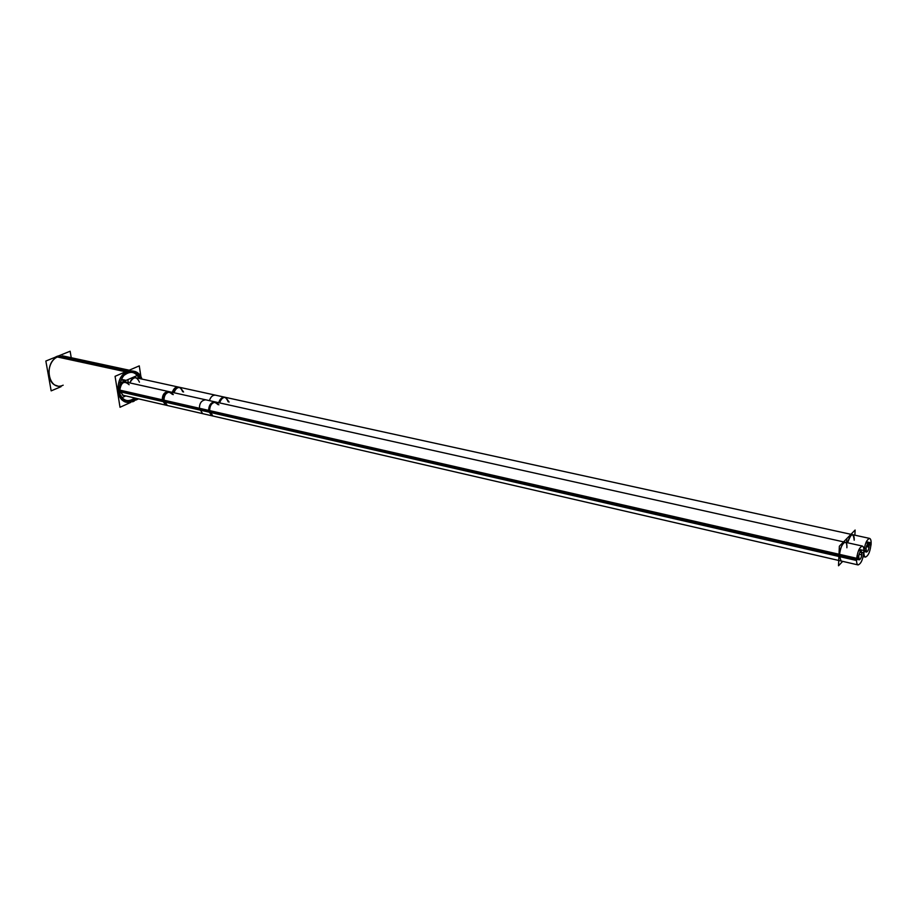 <?xml version="1.0" encoding="UTF-8"?>
<svg xmlns="http://www.w3.org/2000/svg" width="917" height="917" viewBox="0 0 917 917"><rect width="100%" height="100%" fill="white"/><g stroke="black" fill="none" stroke-linecap="round" stroke-linejoin="round"><path stroke-width="1.38" d="M126.042 401.898C114.671 400.087 115.668 375.913 127.36 371.649C112.206 377.46 117.261 408.764 131.979 401.222L136.048 398.276L131.979 401.222L126.764 402.036M127.36 371.649L132.976 371.018C136.553 371.912 139.075 374.503 140.542 378.755C137.882 371.993 133.492 369.62 127.36 371.649M124.529 375.03L124.85 374.755C130.948 370.64 135.716 371.878 139.155 378.457C135.59 371.74 130.718 370.594 124.529 375.03M134.65 397.955C128.758 402.265 123.978 401.302 120.287 395.044L120.116 394.654C123.749 401.245 128.598 402.345 134.65 397.955M55.857 385.461L57.175 385.77C45.69 383.891 46.446 360.645 58.184 356.667L63.846 356.128L129.228 370.216L62.516 355.842M217.959 404.603C213.076 400.018 209.959 402.231 208.606 411.24C208.675 405.268 210.83 402.15 215.094 401.898L126.156 382.091C121.835 382.274 119.68 385.209 119.703 390.906L123.153 395.307L166.424 405.291L163.031 400.821L838.963 555.404M839.433 555.507C839.743 544.606 847.583 536.605 846.884 547.781C846.976 544.503 846.437 542.669 845.268 542.256C842.31 543.219 840.362 547.632 839.433 555.507L841.038 560.986M228.15 401.795C225.479 395.479 222.327 395.789 218.705 402.701C219.988 398.815 222.029 396.981 224.825 397.221L135.991 377.77C133.137 377.495 131.097 379.214 129.847 382.916C133.435 376.36 136.633 376.119 139.441 382.183M854.197 540.193C854.3 536.926 853.773 535.081 852.604 534.68C850.747 534.783 849.073 537.477 847.617 542.784C851.125 533.167 853.314 532.307 854.197 540.193M140.897 376.543L139.269 365.872L115.072 376.314L120.012 407.263L130.925 402.322M138.57 398.861L135.796 400.121M134.134 401.199L127.474 402.231C115.725 400.351 117.376 375.087 129.538 371.672L57.599 356.117L54.974 357.343M47.501 370.308L49.254 380.119M132.69 401.852L137.481 398.608M141.975 379.076C140.519 374.812 137.997 372.222 134.421 371.328L128.082 372.302L56.132 356.713L58.803 355.807M71.239 357.722L70.128 351.234L45.85 361.034L51.169 390.871L61.061 386.676M124.758 374.789L124.884 374.686C131.051 370.537 135.865 371.809 139.315 378.492M134.81 397.989C128.873 402.403 124.024 401.44 120.287 395.112L120.219 394.963M129.159 379.042L120.07 383.019M125.767 395.903L121.571 397.783M119.37 390L163.845 400.156L167.318 405.497L122.305 395.112M119.623 391.662L164.086 401.852C163.639 395.663 165.736 392.361 170.39 391.949L173.302 394.608M216.022 402.105L168.613 391.548C164.04 391.903 161.942 395.193 162.309 401.44L209.706 412.295C209.385 405.899 211.495 402.506 216.022 402.105L218.888 404.81M162.068 399.743L209.466 410.564L212.87 416.009L165.541 405.085L162.068 399.743M859.046 549.421L863.94 550.521C863.229 558.808 861.281 563.611 858.106 564.929C856.833 564.413 856.34 562.201 856.661 558.27L199.23 408.225L202.646 413.647L858.106 564.929M862.37 546.062L205.786 399.823C201.155 400.282 199.046 403.652 199.47 409.956L856.547 560.516C857.257 552.206 859.195 547.392 862.37 546.062C863.665 546.578 864.146 548.813 863.825 552.768L861.9 552.332M847.801 537.557L839.364 546.223L838.516 565.766L842.7 561.364M856.696 557.926L858.576 558.35C858.736 554.372 859.619 551.965 861.235 551.14L861.831 554.877L859.103 554.269M859.951 552.217L861.946 552.664C861.785 556.642 860.891 559.038 859.275 559.851L858.679 556.126L857.028 555.748M128.334 382.572L127.864 379.615L138.983 374.744L139.567 378.549M174.047 392.763C175.319 388.968 177.359 387.192 180.179 387.444L183.583 391.995M229.09 402.059L225.754 397.416L178.402 387.054C175.732 386.653 173.68 388.43 172.27 392.361M225.754 397.416C223.106 397.038 221.066 398.861 219.633 402.918M863.837 552.687L863.894 552.699C864.593 544.48 866.496 539.712 869.603 538.405C870.886 538.909 871.356 541.133 871.035 545.076L869.156 544.664M209.408 400.637C210.692 396.763 212.733 394.94 215.529 395.181L869.603 538.405M866.313 541.787L871.15 542.853C870.439 551.048 868.537 555.794 865.419 557.1C864.158 556.596 863.688 554.384 863.997 550.452L863.94 550.441M846.655 542.566L846.838 538.554L855.125 530.049L854.885 535.184M867.23 544.515L869.19 544.95C869.018 548.882 868.147 551.255 866.565 552.068L865.992 548.355L864.364 547.988M864.032 550.154L865.877 550.567C866.038 546.624 866.909 544.251 868.502 543.437L869.075 547.162L866.393 546.566M125.228 380.761L121.308 379.89M125.767 380.532L121.48 379.581M126.386 371.442L58.184 356.667C42.961 362.1 48.395 392.27 63.158 385.186M129.114 384.716C124.082 380.268 120.941 382.332 119.703 390.906L163.031 400.821C164.326 392.029 167.456 389.897 172.419 394.413M119.325 390.825L163.925 401.016L119.325 390.825M199.298 409.108L856.57 559.427L199.298 409.108M856.833 556.917L858.564 557.307L856.833 556.917M182.689 391.742C179.95 385.553 176.763 385.828 173.164 392.556C174.425 388.774 176.477 386.997 179.296 387.249M865.877 542.772L871.127 543.93L865.877 542.772M866.783 545.455L869.201 545.982L866.783 545.455M125.526 380.635L121.399 379.718M169.507 391.742C165.209 391.96 163.054 394.986 163.031 400.821M208.606 411.24L211.93 415.791L166.424 405.291M211.93 415.791L838.746 560.459M215.094 401.898L843.583 541.878M224.825 397.221L850.965 534.324M126.088 380.383L121.583 379.386L126.088 380.383M121.525 383.019L120.161 382.71L121.525 383.019M125.308 381.908L170.39 391.949M858.553 550.544L861.235 551.14M856.581 559.244L859.275 559.851M135.143 377.575L180.179 387.444M863.172 556.585L865.419 557.1M863.917 551.472L866.565 552.068M865.854 542.853L868.502 543.437"/></g></svg>
